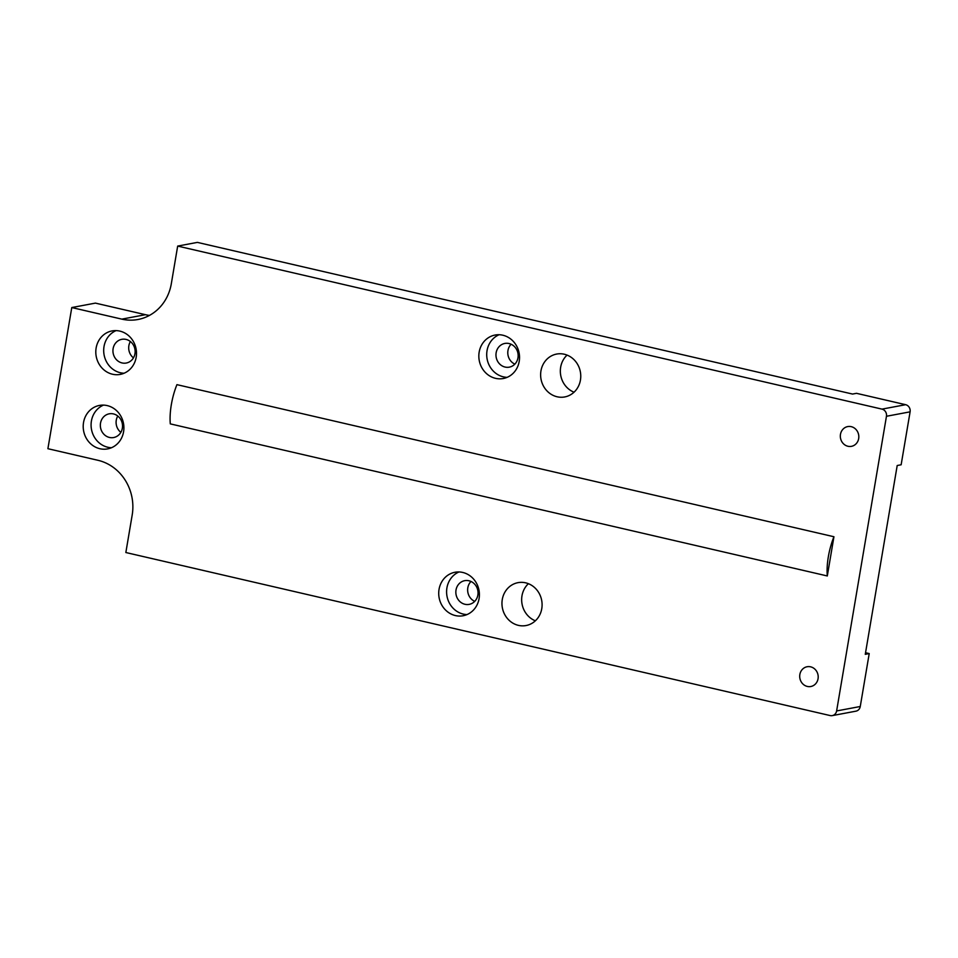 <?xml version="1.0" encoding="UTF-8"?>
<svg xmlns="http://www.w3.org/2000/svg" width="958" height="958" viewBox="0 0 958 958"><rect width="100%" height="100%" fill="white"/><g stroke="black" fill="none" stroke-linecap="round" stroke-linejoin="round"><path stroke-width="1.44" d="M881.995 409.126L905.633 404.695L856.5 393.319L852.56 394.061L197.372 242.386L177.673 246.086L171.314 283.736A46.247 42.415 79.4 0 1 137.988 319.493A46.247 42.415 79.4 0 1 121.822 319.134L71.778 307.554L47.9 448.703L97.944 460.295A46.247 42.415 79.4 0 1 132.18 515.081L125.845 552.526L830.167 715.566A6.035 5.532 -100.6 0 0 836.621 710.944L886.461 416.275A6.035 5.532 -100.6 0 0 881.995 409.126L177.673 246.086M865.541 652.721L869.217 653.572L865.278 654.314L897.203 465.516L901.143 464.774L910.1 411.832A6.035 5.532 79.4 0 0 905.633 404.695M511.105 344.233A12.059 11.065 -100.6 0 0 514.841 364.136M528.397 583.685A21.818 20.01 -100.6 0 0 535.366 620.808M567.064 355.095A21.818 20.01 -100.6 0 0 574.034 392.205M470.977 581.458A12.059 11.065 -100.6 0 0 474.713 601.373M464.953 604.282A12.059 11.065 -100.6 0 0 469.169 604.378A12.059 11.065 -100.6 0 0 478.042 592.774A12.059 11.065 -100.6 0 0 468.929 580.764A12.059 11.065 -100.6 0 0 464.714 580.668A12.059 11.065 -100.6 0 0 455.84 592.272A12.059 11.065 -100.6 0 0 464.953 604.282M459.002 571.95A22.118 20.286 -100.6 0 0 446.715 594.259A22.118 20.286 -100.6 0 0 463.289 614.09A22.118 20.286 -100.6 0 0 467.001 614.569M499.118 334.725A22.118 20.286 -100.6 0 0 486.832 357.035A22.118 20.286 -100.6 0 0 503.417 376.865A22.118 20.286 -100.6 0 0 507.129 377.344M505.07 367.058A12.059 11.065 -100.6 0 0 509.285 367.154A12.059 11.065 -100.6 0 0 518.158 355.55A12.059 11.065 -100.6 0 0 509.057 343.539A12.059 11.065 -100.6 0 0 504.83 343.443A12.059 11.065 -100.6 0 0 495.969 355.047A12.059 11.065 -100.6 0 0 505.07 367.058M116.086 330.606A22.118 20.286 -100.6 0 0 103.811 352.915A22.118 20.286 -100.6 0 0 120.385 372.746A22.118 20.286 -100.6 0 0 124.097 373.225M122.049 362.938A12.059 11.065 -100.6 0 0 126.264 363.034A12.059 11.065 -100.6 0 0 135.138 351.43A12.059 11.065 -100.6 0 0 126.025 339.419A12.059 11.065 -100.6 0 0 121.81 339.324A12.059 11.065 -100.6 0 0 112.936 350.927A12.059 11.065 -100.6 0 0 122.049 362.938M103.488 405.114A22.118 20.286 -100.6 0 0 91.202 427.424A22.118 20.286 -100.6 0 0 107.787 447.242A22.118 20.286 -100.6 0 0 111.499 447.733M109.44 437.447A12.059 11.065 -100.6 0 0 113.655 437.543A12.059 11.065 -100.6 0 0 122.528 425.927A12.059 11.065 -100.6 0 0 113.427 413.916A12.059 11.065 -100.6 0 0 109.2 413.82A12.059 11.065 -100.6 0 0 100.339 425.436A12.059 11.065 -100.6 0 0 109.44 437.447M455.409 615.575A22.118 20.286 -100.6 0 0 463.145 615.743A22.118 20.286 -100.6 0 0 479.407 594.463A22.118 20.286 -100.6 0 0 462.702 572.441A22.118 20.286 -100.6 0 0 454.978 572.261A22.118 20.286 -100.6 0 0 438.716 593.553A22.118 20.286 -100.6 0 0 455.409 615.575M495.537 378.338A22.118 20.286 -100.6 0 0 503.261 378.518A22.118 20.286 -100.6 0 0 519.535 357.226A22.118 20.286 -100.6 0 0 502.83 335.216A22.118 20.286 -100.6 0 0 495.094 335.037A22.118 20.286 -100.6 0 0 478.832 356.328A22.118 20.286 -100.6 0 0 495.537 378.338M112.505 374.231A22.118 20.286 -100.6 0 0 120.241 374.398A22.118 20.286 -100.6 0 0 136.503 353.119A22.118 20.286 -100.6 0 0 119.798 331.097A22.118 20.286 -100.6 0 0 112.074 330.917A22.118 20.286 -100.6 0 0 95.8 352.209A22.118 20.286 -100.6 0 0 112.505 374.231M99.907 448.727A22.118 20.286 -100.6 0 0 107.631 448.895A22.118 20.286 -100.6 0 0 123.905 427.615A22.118 20.286 -100.6 0 0 107.2 405.593A22.118 20.286 -100.6 0 0 99.464 405.426A22.118 20.286 -100.6 0 0 83.202 426.705A22.118 20.286 -100.6 0 0 99.907 448.727M807.295 686.431A10.059 9.221 -100.6 0 0 810.803 686.515A10.059 9.221 -100.6 0 0 818.204 676.839A10.059 9.221 -100.6 0 0 810.612 666.828A10.059 9.221 -100.6 0 0 807.091 666.744A10.059 9.221 -100.6 0 0 799.702 676.42A10.059 9.221 -100.6 0 0 807.295 686.431M847.914 446.26A10.059 9.221 -100.6 0 0 851.423 446.344A10.059 9.221 -100.6 0 0 858.823 436.668A10.059 9.221 -100.6 0 0 851.231 426.657A10.059 9.221 -100.6 0 0 847.71 426.585A10.059 9.221 -100.6 0 0 840.322 436.261A10.059 9.221 -100.6 0 0 847.914 446.26M518.434 625.37A21.818 20.01 -100.6 0 0 526.062 625.538A21.818 20.01 -100.6 0 0 542.096 604.546A21.818 20.01 -100.6 0 0 525.631 582.823A21.818 20.01 -100.6 0 0 518.003 582.656A21.818 20.01 -100.6 0 0 501.956 603.648A21.818 20.01 -100.6 0 0 518.434 625.37M557.101 396.768A21.818 20.01 -100.6 0 0 564.717 396.947A21.818 20.01 -100.6 0 0 580.764 375.943A21.818 20.01 -100.6 0 0 564.298 354.232A21.818 20.01 -100.6 0 0 556.67 354.053A21.818 20.01 -100.6 0 0 540.623 375.057A21.818 20.01 -100.6 0 0 557.101 396.768M833.939 536.743L176.931 384.649A37.602 13.915 103 0 0 170.296 423.879L827.305 575.962L833.939 536.743A37.602 13.915 103 0 0 827.305 575.962M71.778 307.554L95.417 303.111L145.46 314.691A46.247 42.415 -100.6 0 0 149.46 315.41M130.384 341.527A12.059 11.065 -100.6 0 0 133.449 357.873M117.774 416.035A12.059 11.065 -100.6 0 0 120.852 432.369M869.217 653.572L860.26 706.501A6.035 5.532 79.4 0 1 855.913 711.171L832.274 715.614M121.822 319.134L145.46 314.691M886.461 416.275L910.1 411.832M860.26 706.501L836.621 710.944"/></g></svg>
